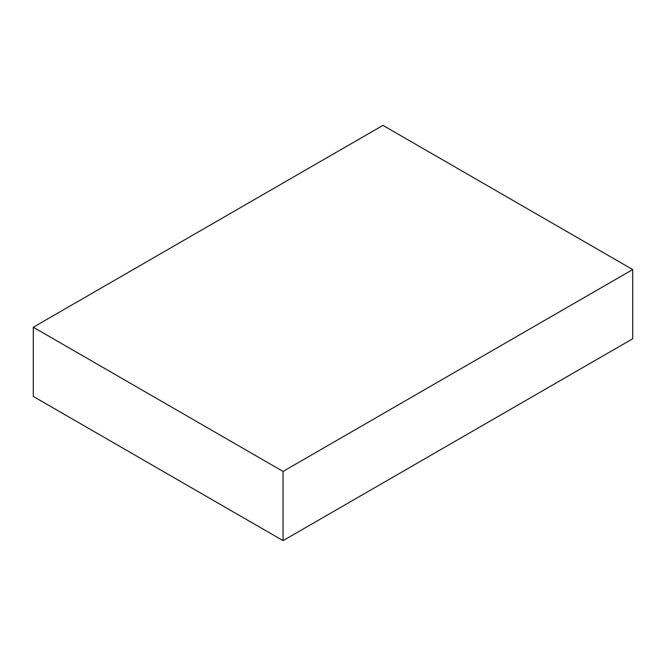 <?xml version="1.0" encoding="UTF-8"?>
<svg xmlns="http://www.w3.org/2000/svg" width="666" height="666" viewBox="0 0 666 666"><rect width="100%" height="100%" fill="white"/><g stroke="black" fill="none" stroke-linecap="round" stroke-linejoin="round"><path stroke-width="1" d="M33.3 327.231L33.3 396.445L283.05 540.634L632.7 338.769L632.7 269.555L382.95 125.366L33.3 327.231L283.05 471.42L283.05 540.634M283.05 471.42L632.7 269.555"/></g></svg>
